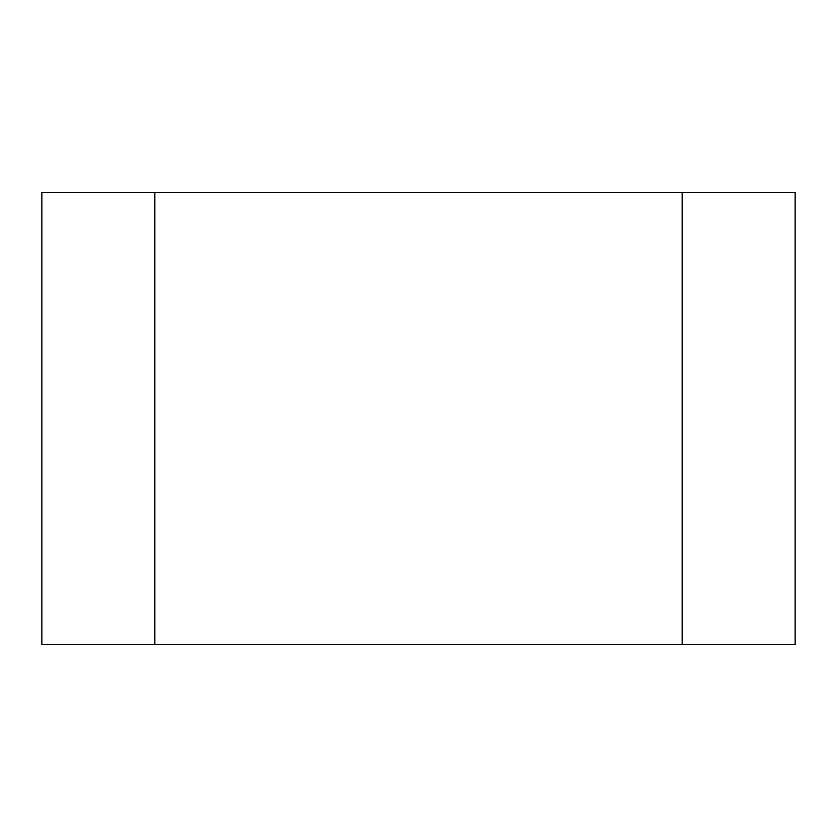 <?xml version="1.0" encoding="UTF-8"?>
<svg xmlns="http://www.w3.org/2000/svg" width="837" height="837" viewBox="0 0 837 837"><rect width="100%" height="100%" fill="white"/><g stroke="black" fill="none" stroke-linecap="round" stroke-linejoin="round"><path stroke-width="1.26" d="M154.845 644.49L154.845 192.51L41.85 192.51L41.85 644.49L795.15 644.49L795.15 192.51L682.155 192.51L682.155 644.49M154.845 192.51L682.155 192.51"/></g></svg>

